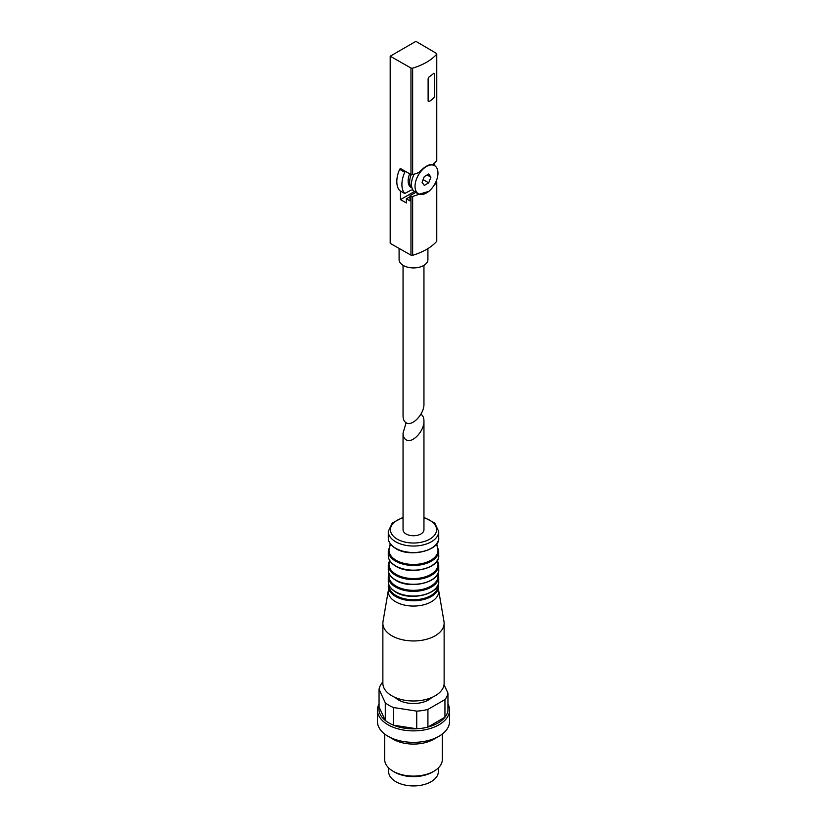 <?xml version="1.0" encoding="UTF-8"?>
<svg xmlns="http://www.w3.org/2000/svg" width="827" height="827" viewBox="0 0 827 827"><rect width="100%" height="100%" fill="white"/><g stroke="black" fill="none" stroke-linecap="round" stroke-linejoin="round"><path stroke-width="1.24" d="M433.896 97.917L434.62 95.984L433.834 97.886A55.492 32.036 0 0 1 429.027 101.587L429.079 101.618A55.492 32.036 0 0 0 433.896 97.917L433.834 97.886M434.682 96.025L434.682 73.655L434.62 95.984M433.896 73.21L434.682 73.655L433.896 73.21A55.492 32.036 180 0 1 429.079 76.901L428.117 78.699L428.117 101.059L429.079 101.618L428.117 101.059M436.759 53.931A1.437 0.837 0 0 0 436.346 53.352L415.919 41.35L390.189 56.205L410.967 68A1.437 0.837 0 0 0 412.642 68.145A55.492 32.036 0 0 0 436.604 54.313A1.437 0.837 0 0 0 436.759 53.931L436.759 160.448A1.437 0.837 180 0 1 436.604 160.831A55.492 32.036 180 0 1 432.841 164.449C429.017 164.077 424.375 166.765 418.907 172.492A55.492 32.036 180 0 1 412.642 174.662A1.437 0.837 180 0 1 410.967 174.518L400.464 168.553L399.627 169.297A23.239 13.418 120 0 0 399.627 190.551L399.761 190.634M423.951 265.333L423.951 403.917C424.354 414.007 412.146 426.908 406.109 422.752C404.114 421.522 403.1 419.268 403.049 415.991L403.049 265.333M400.464 191.047L400.464 199.596L414.492 191.492M434.258 184.979A55.492 32.036 0 0 0 436.604 182.602A1.437 0.837 0 0 0 436.759 182.219A1.437 0.837 0 0 0 436.346 181.64L436.067 181.475M390.189 56.205L390.189 243.345L410.967 255.14A1.437 0.837 0 0 0 412.642 255.285A55.492 32.036 0 0 0 436.604 241.453A1.437 0.837 0 0 0 436.759 241.07L436.759 182.219M418.907 194.262L415.712 192.412L409.975 195.72L410.967 196.288A1.437 0.837 0 0 0 412.642 196.433A55.492 32.036 0 0 0 418.907 194.262L429.048 191.306M409.975 195.72L409.975 200.878L406.377 198.831L406.377 202.956L400.464 199.596M415.712 192.412A16.581 9.573 120 0 0 416.281 192.546M409.975 196.754L406.377 198.831M405.602 171.468L404.723 172.243A23.239 13.418 120 0 0 404.723 193.497L410.585 190.375A3.608 2.078 120 0 1 411.97 190.045A16.581 9.573 120 0 0 413.097 190.138M434.775 165.772A23.239 13.418 120 0 0 434.609 162.878M412.011 187.998L411.133 187.491A14.41 8.322 -60 0 1 409.685 173.784M426.494 192.96A16.22 9.366 -60 0 1 418.39 193.756A16.22 9.366 -60 0 1 418.39 175.035A16.22 9.366 -60 0 1 434.599 165.669A16.22 9.366 -60 0 1 437.09 178.663A16.22 9.366 -60 0 1 426.494 192.96M430.908 177.164L428.706 174.021L424.292 176.575L422.08 182.26L424.292 185.403L428.706 182.85L430.908 177.164L427.083 174.962M418.39 193.756L414.823 191.699A16.22 9.366 -60 0 1 414.151 174.197M411.97 187.884A14.41 8.322 -60 0 1 411.226 174.631M423.104 179.624L428.706 182.85M427.91 248.596L427.91 259.595A14.41 8.322 180 0 1 413.5 267.917A14.41 8.322 180 0 1 399.09 259.595L399.09 248.389M379.055 707.033L385.289 720.462A34.6 19.972 0 0 1 379.055 707.033L379.055 689.377A34.6 19.972 0 0 1 382.053 682.916L382.87 682.451M427.921 709.401A34.6 19.972 0 0 1 416.736 711.127L416.736 728.783L393.476 725.186L393.476 707.53A34.6 19.972 0 0 1 385.289 702.805L385.289 720.462A34.6 19.972 0 0 0 393.476 725.186A34.6 19.972 0 0 0 416.736 728.783A34.6 19.972 0 0 0 427.921 727.057L444.947 717.226A34.6 19.972 0 0 0 447.945 710.765L447.945 693.109A34.6 19.972 0 0 1 444.947 699.57L427.921 709.401L427.921 727.057A34.6 19.972 0 0 0 444.947 717.226L444.947 699.57M395.182 697.471A21.264 12.271 0 0 0 398.469 699.921A21.264 12.271 0 0 0 431.818 697.471M385.289 702.805L379.055 689.377M416.736 711.127L393.476 707.53M444.037 684.694L447.945 693.109M406.109 422.752L403.049 433.048C403.1 436.336 404.114 438.589 406.109 439.819C412.146 443.965 424.354 431.074 423.951 420.984C423.9 417.707 422.886 415.443 420.891 414.224M403.049 433.048L403.049 529.704A10.451 6.037 0 0 0 406.109 533.973A10.451 6.037 0 0 0 417.501 535.286A10.451 6.037 0 0 0 423.951 529.704L423.951 420.984M388.638 767.89L388.638 771.57A24.862 14.359 0 0 0 395.916 781.722A24.862 14.359 0 0 0 423.01 784.833A24.862 14.359 0 0 0 438.362 771.57L438.362 767.89M384.669 734.035L384.669 759.465A28.831 16.643 0 0 0 393.114 771.24L394.675 772.139A26.619 15.372 0 0 0 432.325 772.139L433.886 771.24A28.831 16.643 0 0 0 442.331 759.465L442.331 734.035M394.675 772.139L393.114 771.24A28.831 16.643 0 0 0 433.886 771.24M379.055 703.953A36.037 20.809 0 0 0 377.463 710.073L377.463 721.547A36.037 20.809 0 0 0 388.018 736.257L393.114 739.204A28.831 16.643 0 0 0 433.886 739.204L438.982 736.257A36.037 20.809 0 0 0 449.537 721.547L449.537 710.073A36.037 20.809 0 0 0 447.945 703.953M393.114 739.204L388.018 736.257A36.037 20.809 0 0 0 438.982 736.257M377.463 710.073A36.037 20.809 0 0 0 388.018 724.783A36.037 20.809 0 0 0 427.29 729.3A36.037 20.809 0 0 0 449.537 710.073M388.276 590.778L383.015 621.542A30.63 17.687 0 0 0 382.87 623.279L382.87 683.298A30.63 17.687 0 0 0 391.843 695.807A30.63 17.687 0 0 0 425.223 699.642A30.63 17.687 0 0 0 444.13 683.298L444.13 623.279A30.63 17.687 0 0 0 443.985 621.542L438.723 590.778M382.87 623.279A30.63 17.687 0 0 0 391.843 635.777A30.63 17.687 0 0 0 425.223 639.612A30.63 17.687 0 0 0 444.13 623.279M388.587 583.852L388.276 591.501A25.223 14.566 0 0 0 395.668 601.798A25.223 14.566 0 0 0 423.155 604.951A25.223 14.566 0 0 0 438.723 591.501L438.413 583.852M389.01 585.082A24.5 14.152 0 0 0 396.174 595.616A24.5 14.152 0 0 0 423.3 598.583A24.5 14.152 0 0 0 437.99 585.082M389.3 573.959A24.5 14.152 0 0 0 396.174 586.198A24.5 14.152 0 0 0 424.644 588.793A24.5 14.152 0 0 0 437.7 573.959M389.775 559.724L389.775 560.892A24.5 14.152 0 0 0 396.174 574.434A24.5 14.152 0 0 0 425.657 576.708A24.5 14.152 0 0 0 437.225 560.892L437.225 559.724M390.189 543.659L389.775 546.771A24.5 14.152 0 0 0 396.174 560.313A24.5 14.152 0 0 0 425.657 562.587A24.5 14.152 0 0 0 437.225 546.771L436.811 543.659M436.604 54.313L436.604 160.831M412.642 68.145L412.642 174.662M410.967 68L410.967 174.518M410.967 196.288L410.967 255.14M412.642 196.433L412.642 255.285M436.604 182.602L436.604 241.453M405.147 171.737L400.051 168.791M404.723 172.243L399.627 169.297M404.723 193.497L399.627 190.551M388.276 586.198A25.223 14.566 0 0 0 395.668 596.494A25.223 14.566 0 0 0 423.155 599.658A25.223 14.566 0 0 0 438.723 586.198M395.668 591.791A25.223 14.566 0 0 0 423.155 594.944A25.223 14.566 0 0 0 438.723 581.495C440.243 593.879 410.502 601.58 395.813 592.122C390.84 589.124 388.328 585.578 388.276 581.495A25.223 14.566 0 0 0 395.668 591.791M388.276 581.495L388.276 576.781A25.223 14.566 0 0 0 395.668 587.087A25.223 14.566 0 0 0 423.155 590.24A25.223 14.566 0 0 0 438.723 576.781L438.01 573.256M395.668 580.027A25.223 14.566 0 0 0 423.155 583.18A25.223 14.566 0 0 0 438.723 569.72C440.243 582.105 410.502 589.816 395.813 580.347C390.84 577.349 388.328 573.814 388.276 569.72A25.223 14.566 0 0 0 395.668 580.027M388.276 569.72L388.276 565.017A25.223 14.566 0 0 0 395.668 575.313A25.223 14.566 0 0 0 423.155 578.476A25.223 14.566 0 0 0 438.723 565.017L437.442 560.313M395.668 565.895A25.223 14.566 0 0 0 423.155 569.059A25.223 14.566 0 0 0 438.723 555.599C440.243 567.984 410.502 575.695 395.813 566.226C390.84 563.228 388.328 559.693 388.276 555.599A25.223 14.566 0 0 0 395.668 565.895M388.276 555.599L388.276 550.896A25.223 14.566 0 0 0 395.668 561.192A25.223 14.566 0 0 0 423.155 564.345A25.223 14.566 0 0 0 438.723 550.896L436.811 545.179M395.668 548.249A25.223 14.566 0 0 0 423.155 551.402A25.223 14.566 0 0 0 438.723 537.943C440.243 550.327 410.502 558.039 395.813 548.57C390.84 545.572 388.328 542.036 388.276 537.943A25.223 14.566 0 0 0 395.668 548.249M388.276 537.943L388.276 531.472A25.223 14.566 0 0 0 395.668 541.768A25.223 14.566 0 0 0 423.155 544.931A25.223 14.566 0 0 0 438.723 531.472L434.692 522.984L423.951 517.361M403.049 517.836A23.063 13.315 0 0 0 397.187 539.121A23.063 13.315 0 0 0 432.17 537.529A23.063 13.315 0 0 0 423.951 517.836M404.785 193.549L399.689 190.603M434.599 165.669L432.366 164.377M438.723 581.495L438.723 576.781M388.99 573.256L388.276 576.781M438.723 569.72L438.723 565.017M389.558 560.313L388.276 565.017M438.723 555.599L438.723 550.896M390.189 545.179L388.276 550.896M438.723 537.943L438.723 531.472M403.049 517.361L392.308 522.984L388.276 531.472"/></g></svg>
